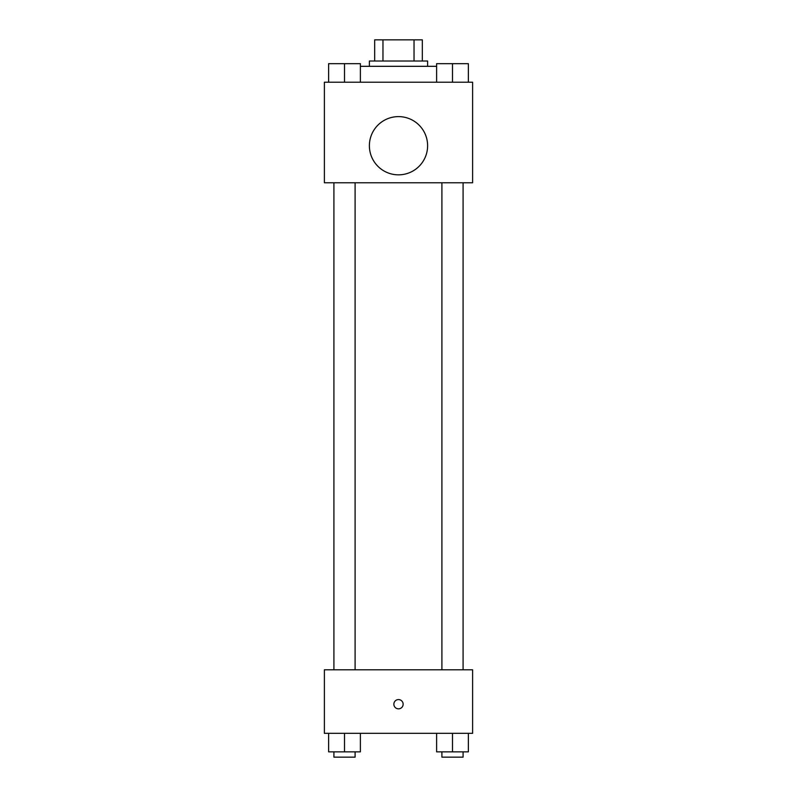 <?xml version="1.0" encoding="UTF-8"?>
<svg xmlns="http://www.w3.org/2000/svg" width="797" height="797" viewBox="0 0 797 797"><rect width="100%" height="100%" fill="white"/><g stroke="black" fill="none" stroke-linecap="round" stroke-linejoin="round"><path stroke-width="1.2" d="M382.968 61.02L382.968 39.85L374.68 39.85L374.68 61.02L374.68 39.85M382.968 39.85L422.32 39.85L422.32 61.02M414.032 61.02L414.032 39.85M369.38 66.32L369.38 61.02L427.62 61.02L427.62 66.32M436.617 66.32L360.383 66.32M324.389 82.201L472.611 82.201L472.611 182.782L324.389 182.782L324.389 82.201M398.5 174.842A29.12 29.12 0 0 1 373.285 131.166A29.12 29.12 0 0 1 423.715 131.166A29.12 29.12 0 0 1 398.5 174.842M324.389 669.799L472.611 669.799L472.611 733.33L324.389 733.33L324.389 669.799M398.5 708.842A4.633 4.633 0 0 1 394.485 701.898A4.633 4.633 0 0 1 402.515 701.898A4.633 4.633 0 0 1 398.5 708.842M436.617 733.33L436.617 751.86L468.377 751.86L468.377 733.33L468.377 751.86M452.497 751.86L452.497 733.33M463.087 751.86L463.087 757.15L441.907 757.15L441.907 751.86M328.623 733.33L328.623 751.86L360.383 751.86L360.383 733.33L360.383 751.86M344.503 751.86L344.503 733.33M355.093 751.86L355.093 757.15L333.913 757.15L333.913 751.86M436.617 82.201L436.617 63.67L468.377 63.67L468.377 82.201L468.377 63.67M452.497 82.201L452.497 63.67M463.087 63.67L441.907 63.67M328.623 82.201L328.623 63.67L360.383 63.67L360.383 82.201L360.383 63.67M344.503 82.201L344.503 63.67M355.093 63.67L333.913 63.67M441.907 182.782L441.907 669.799M463.087 182.782L463.087 669.799M355.093 669.799L355.093 182.782M333.913 669.799L333.913 182.782"/></g></svg>
